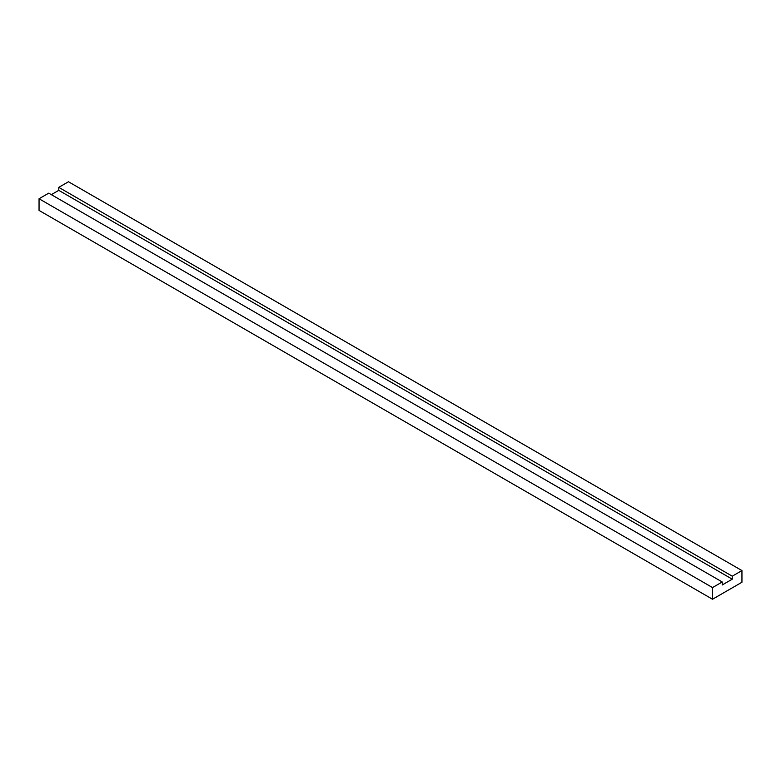 <?xml version="1.0" encoding="UTF-8"?>
<svg xmlns="http://www.w3.org/2000/svg" width="781" height="781" viewBox="0 0 781 781"><rect width="100%" height="100%" fill="white"/><g stroke="black" fill="none" stroke-linecap="round" stroke-linejoin="round"><path stroke-width="1.17" d="M741.95 570.579L732.256 576.183L732.256 579.18L722.22 584.969L722.22 581.972L48.744 193.151L39.05 198.755L39.05 210.421L712.516 599.242L741.95 582.245L741.95 570.579L68.484 181.758L58.78 187.362L58.78 190.349L51.341 194.645M722.22 581.972L712.516 587.576L39.05 198.755M712.516 587.576L712.516 599.242M732.256 576.183L58.78 187.362M732.256 579.18L58.78 190.349"/></g></svg>

